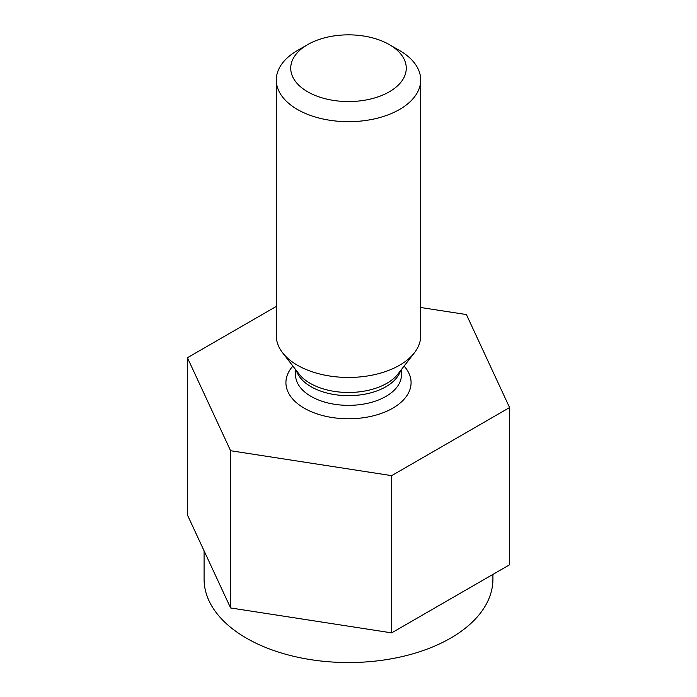 <?xml version="1.0" encoding="UTF-8"?>
<svg xmlns="http://www.w3.org/2000/svg" width="697" height="697" viewBox="0 0 697 697"><rect width="100%" height="100%" fill="white"/><g stroke="black" fill="none" stroke-linecap="round" stroke-linejoin="round"><path stroke-width="1.05" d="M276.291 306.419L187.423 357.727L187.423 514.952L230.585 607.95L391.662 632.867L509.577 564.788L509.577 407.562L466.415 314.565L420.709 307.499M204.082 550.848L204.082 579.172A144.418 83.379 0 0 0 246.381 638.13A144.418 83.379 0 0 0 403.763 656.208A144.418 83.379 0 0 0 492.918 579.172L492.918 574.406M230.585 607.95L230.585 450.724L391.662 475.642L509.577 407.562M187.423 357.727L230.585 450.724M399.564 50.515L389.344 44.617A57.764 33.351 180 0 1 389.344 91.786A57.764 33.351 180 0 1 307.656 91.786A57.764 33.351 180 0 1 307.656 44.617A57.764 33.351 180 0 1 389.344 44.617L399.555 50.515A72.209 41.689 180 0 1 399.564 50.515A72.209 41.689 180 0 1 420.709 79.989A72.209 41.689 180 0 1 348.5 121.679A72.209 41.689 180 0 1 276.291 79.989A72.209 41.689 180 0 1 297.436 50.515L307.656 44.617M391.662 632.867L391.662 475.642M420.709 79.989L420.709 335.762A72.209 41.689 180 0 1 414.419 352.778A72.209 41.689 180 0 1 348.5 377.452A72.209 41.689 180 0 1 282.581 352.778A72.209 41.689 180 0 1 276.291 335.762L276.291 79.989M295.545 369.515L295.545 374.786A52.955 30.572 0 0 0 311.054 396.401A52.955 30.572 0 0 0 368.765 403.032A52.955 30.572 0 0 0 401.455 374.786L401.455 369.515M292.888 366.082A62.582 36.131 0 0 0 304.249 408.198A62.582 36.131 0 0 0 385.415 411.822A62.582 36.131 0 0 0 404.112 366.082M282.581 352.778L298.987 373.949A54.244 31.313 0 0 0 310.148 383.315A54.244 31.313 0 0 0 398.013 373.949L414.419 352.778M400.575 370.656A52.955 30.572 180 0 1 348.5 395.669A52.955 30.572 180 0 1 296.425 370.656"/></g></svg>
